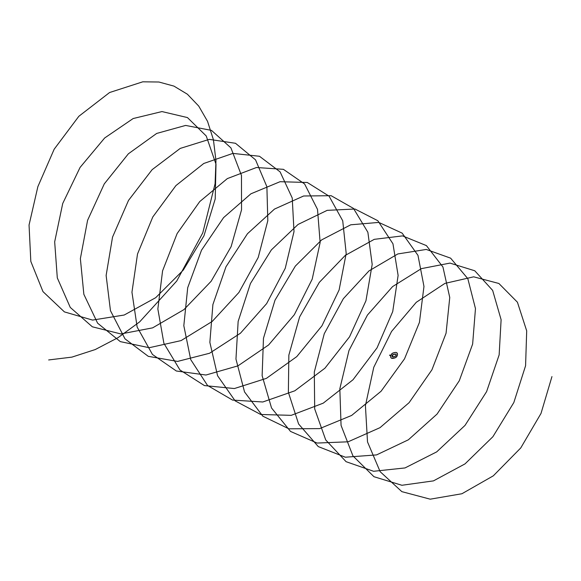 <?xml version="1.0" encoding="UTF-8"?>
<svg xmlns="http://www.w3.org/2000/svg" width="581" height="581" viewBox="0 0 581 581"><rect width="100%" height="100%" fill="white"/><g stroke="black" fill="none" stroke-linecap="round" stroke-linejoin="round"><path stroke-width="0.87" d="M396.605 352.616A2.89 1.975 118 0 0 396.576 352.594A2.89 1.975 118 0 0 395.864 352.435A12.608 8.613 118 0 0 394.354 352.616A12.608 8.613 118 0 0 392.814 353.088A2.89 1.975 118 0 0 390.759 355.637A2.89 1.975 118 0 0 391.5 358.216A2.89 1.975 118 0 0 391.536 358.23M392.342 356.712A1.177 0.799 118 0 0 392.596 356.763A10.886 7.437 118 0 0 395.233 356.189A1.177 0.799 118 0 0 396.06 355.187A1.177 0.799 118 0 0 395.799 354.134M395.233 354.09L395.952 354.49L395.233 354.098M389.902 355.231L390.221 355.514L389.844 355.303M389.691 355.383L390.287 355.703M389.844 355.441L390.207 355.623M390.672 356.117L390.81 355.47M389.706 355.332L390.287 355.63L389.648 355.354M390.33 355.63L389.597 355.209M389.619 355.107L390.294 355.579L389.677 355.056M390.621 356.088L390.795 355.514M551.95 376.597L541.013 413.425L520.758 447.944L493.305 475.832L461.924 493.741L430.216 499.181L401.841 491.642L380.17 471.699L367.512 441.916L365.42 405.647L373.765 367.301L391.558 331.453L416.294 302.287L444.893 283.412L473.66 276.825L498.883 283.477L517.424 302.214L526.698 330.88L525.58 365.739L513.836 402.531L492.906 436.701L465.011 463.892L433.47 480.879L401.899 485.273L373.946 476.703L352.921 455.867L341.069 425.415L339.827 388.812L348.985 350.496L367.439 315.047L392.603 286.578L421.356 268.64L449.97 263.099L474.771 270.775L492.652 290.406L501.112 319.717L499.144 354.897L486.595 391.645L465.011 425.408L436.694 451.887L405.008 467.937L373.605 471.285L346.087 461.684L325.73 439.962L314.684 408.879L314.306 371.978L324.263 333.719L343.356 298.685L368.942 270.942L397.811 253.948L426.265 249.445L450.609 258.153L467.821 278.662L475.469 308.591L472.636 344.061L459.295 380.737L437.072 414.064L408.356 439.81L376.553 454.908L345.332 457.211L318.272 446.593L298.605 424.007L288.372 392.306L288.851 355.129L299.6 316.957L319.325 282.366L345.296 255.371L374.273 239.336L402.531 235.886L426.403 245.603L442.925 266.977L449.752 297.501L446.063 333.24L431.937 369.799L409.097 402.677L380.003 427.667L348.106 441.8L317.095 443.056L290.515 431.422L271.538 407.985L262.133 375.704L263.469 338.273L274.995 300.217L295.33 266.105L321.671 239.873L350.728 224.803L378.768 222.407L402.146 233.134L417.971 255.35L423.97 286.448L419.424 322.419L404.521 358.847L381.078 391.245L351.621 415.451L319.659 428.611L288.88 428.814L262.794 416.17L244.528 391.906L235.959 359.058L238.145 321.416L250.447 283.506L271.378 249.888L298.068 224.44L327.176 210.351L354.976 209.015L377.846 220.736L392.952 243.78L398.116 275.423L392.72 311.598L377.047 347.866L353.016 379.749L323.232 403.163L291.219 415.342L260.695 414.485L235.131 400.854L217.592 375.769L209.857 342.391L212.893 304.56L225.958 266.824L247.462 233.729L274.472 209.087L303.616 195.993L331.148 195.703L353.488 208.419L367.875 232.262L372.189 264.428L365.943 300.784L349.522 336.857L324.924 368.209L294.821 390.802L262.794 401.987L232.545 400.077L207.519 385.457L190.713 359.581L183.821 325.687L187.707 287.697L201.52 250.171L223.576 217.628L250.898 193.807L280.042 181.708L307.291 182.478L329.086 196.167L342.725 220.802L346.196 253.461L339.108 289.963L321.947 325.818L296.789 356.603L266.403 378.362L234.375 388.544L204.425 385.581L179.957 369.988L163.9 343.342L157.85 308.961L162.578 270.84L177.132 233.547L199.733 201.578L227.331 178.599L256.461 167.51L283.397 169.332L304.626 183.995L317.509 209.392L320.138 242.517L312.208 279.141L294.313 314.742L268.625 344.947L237.97 365.856L205.972 375.021L176.348 371.005L152.447 354.454L137.152 327.045L131.952 292.214L137.523 253.991L152.796 216.96L175.92 185.593L203.778 163.472L232.858 153.399L259.467 156.267L280.115 171.889L292.236 198.027L294.008 231.601L285.242 268.313L266.628 303.631L240.432 333.233L209.538 353.263L177.583 361.418L148.3 356.349L124.995 338.846L110.47 310.704L106.127 275.445L112.525 237.15L128.51 200.401L152.135 169.659L180.226 148.416L209.247 139.375L235.501 143.289L255.538 159.848L266.89 186.719L267.812 220.7L258.211 257.477L238.9 292.483L212.203 321.453L181.09 340.597L149.208 347.721L120.296 341.613L97.601 323.167L83.853 294.32L80.367 258.654L87.586 220.315L104.275 183.886L128.379 153.798L156.681 133.441L185.615 125.431L211.499 130.391L230.918 147.879L241.478 175.447L241.543 209.821L231.122 246.627L211.121 281.298L183.952 309.608L152.636 327.858L120.863 333.944L92.335 326.798L70.265 307.429L57.301 277.892L54.672 241.841L62.719 203.495L80.084 167.415L104.653 137.995L133.143 118.546L161.961 111.567L187.445 117.573L206.233 135.969L216.001 164.227L215.21 198.956L203.975 235.763L183.291 270.071L155.672 297.704L124.181 315.033L92.524 320.08L64.411 311.895L42.979 291.618L30.822 261.414L29.05 225.021L37.859 186.675L54.171 149.215L78.849 116.28L109.591 92.524L142.759 81.819L158.874 82.008L173.944 86.111L187.387 94.216L198.731 106.083L207.548 121.364L213.423 139.738L215.972 160.777L215.079 183.792L202.762 232.894L176.74 281.022L139.658 321.874L118.052 337.655L95.248 349.551L71.899 357.126L48.659 359.951M392.887 353.146A2.883 1.968 118 0 0 390.759 356.168A2.883 1.968 118 0 0 392.291 358.404A12.593 8.606 118 0 0 395.334 357.743A2.883 1.968 118 0 0 397.469 354.722A2.883 1.968 118 0 0 395.937 352.485A12.593 8.606 118 0 0 394.426 352.667A12.593 8.606 118 0 0 392.887 353.146L392.879 353.125A12.608 8.613 -62 0 1 394.419 352.645A12.608 8.613 -62 0 1 395.93 352.471L395.864 352.435M392.073 355.71A1.177 0.799 118 0 0 392.378 356.727A1.177 0.799 118 0 0 392.662 356.792A10.886 7.437 118 0 0 395.298 356.226A1.177 0.799 118 0 0 396.126 355.194A1.177 0.799 118 0 0 395.828 354.149A1.177 0.799 118 0 0 395.552 354.083A10.886 7.437 118 0 0 394.245 354.236A10.901 7.444 -62 0 1 395.552 354.076A1.191 0.813 -62 0 1 396.184 354.998A1.191 0.813 -62 0 1 395.305 356.247A10.901 7.444 -62 0 1 392.669 356.814A1.191 0.813 -62 0 1 392.037 355.892A1.191 0.813 -62 0 1 392.916 354.642A10.901 7.444 -62 0 1 394.252 354.228A10.886 7.437 118 0 0 392.916 354.65L392.909 354.65A1.177 0.799 118 0 0 392.458 354.976M392.916 354.642L395.828 354.149M396.431 356.952A2.89 1.975 -62 0 1 395.327 357.751A12.608 8.613 -62 0 1 392.284 358.412A2.89 1.975 -62 0 1 391.565 358.245A2.89 1.975 -62 0 1 390.824 355.674A2.89 1.975 -62 0 1 392.879 353.125L392.814 353.088M395.937 352.485L395.93 352.471A2.89 1.975 -62 0 1 396.634 352.631A2.89 1.975 -62 0 1 397.389 355.158M391.5 358.216L395.334 357.743C397.593 356.066 398.029 354.359 396.634 352.631L396.576 352.594M390.425 355.79L389.575 355.194M389.735 355.049L390.447 355.427L389.568 355.187M390.309 355.71L389.836 355.463M392.378 356.727L392.916 354.65M390.345 355.63L389.611 355.18"/></g></svg>
